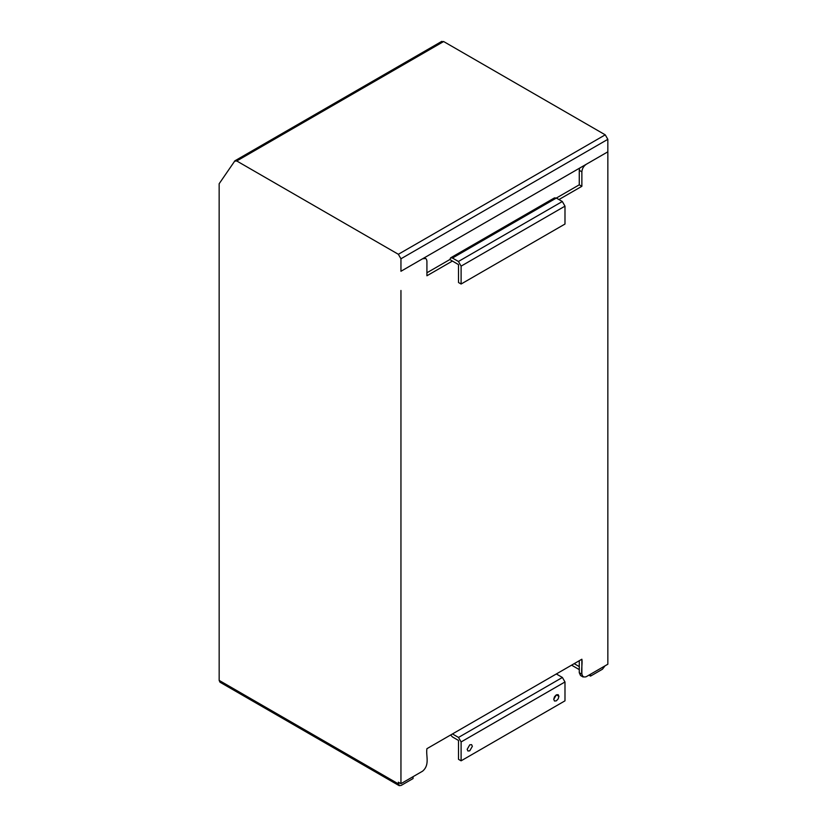 <?xml version="1.0" encoding="UTF-8"?>
<svg xmlns="http://www.w3.org/2000/svg" width="827" height="827" viewBox="0 0 827 827"><rect width="100%" height="100%" fill="white"/><g stroke="black" fill="none" stroke-linecap="round" stroke-linejoin="round"><path stroke-width="1.24" d="M452.452 733.942L458.509 737.436L461.115 741.943L564.996 681.965L461.104 741.943L564.986 681.965L562.391 677.468L556.333 673.964M413.066 778.558L413.066 776.677L413.066 778.558L401.116 785.454L399.162 785.65L398.345 782.177L400.95 783.676L422.587 771.178C430.133 764.789 425.75 755.806 426.918 748.683L581.867 659.222L581.867 674.222L583.138 677.024L580.544 675.525L579.272 672.723L579.272 660.732M400.95 780.667L400.95 757.181M571.581 665.166L579.272 669.601M588.896 675.163L590.53 676.104L590.53 674.222L590.53 676.104L602.469 669.208L604.992 665.869M574.176 663.668L579.272 666.603L574.176 663.668M399.162 785.65L219.972 682.192L219.165 680.404L219.155 183.739L234.909 160.8L441.804 41.35M398.345 254.282L400.95 258.779L607.835 139.329L605.24 134.832L398.345 254.282L236.749 160.976L443.644 41.536L605.24 134.832M607.835 139.329L607.835 151.827L400.95 271.266L400.95 258.779M234.506 161.182L236.749 160.976M443.644 41.536L441.391 41.732M426.918 275.773L452.452 261.032L426.918 275.773L426.918 261.28C426.639 258.427 425.202 257.59 422.587 258.779L425.647 258.479L426.329 259.109M564.986 206.15L564.986 224.045L461.104 284.023L458.509 282.524L458.509 264.63L449.857 259.533L426.918 272.776L449.857 259.533L450.612 257.848L452.452 258.034L579.272 184.814L581.867 186.313L558.928 199.555L581.867 186.313L581.867 171.82L581.867 186.313L579.272 184.814L579.272 170.321L579.272 184.814L556.333 198.056L562.308 201.509L458.427 261.477L461.104 266.129L564.986 206.15L562.308 201.509M581.867 659.222C583.035 664.991 578.652 679.05 586.198 676.724L607.845 664.226L607.845 151.827L586.198 164.325C583.593 166.144 582.146 168.646 581.867 171.82L579.272 170.321L579.634 168.108M400.95 290.473L400.95 783.676L422.587 771.178M461.104 760.819L564.986 700.841L564.986 681.965L461.104 741.943L461.104 760.819L458.509 759.32L458.509 740.444L452.452 736.94L450.622 735.007M467.172 749.324L467.927 750.999L469.767 750.823L472.362 746.326L471.597 744.641L469.767 744.827L467.172 749.324L469.767 744.827M553.739 699.342L554.493 696.779L556.333 694.845L558.163 694.659L558.928 696.344L558.163 698.908L556.333 700.841L554.493 701.027L553.739 699.342L556.333 694.845L558.928 696.344M458.427 261.477L452.452 258.034M556.333 198.056L554.493 197.88L450.612 257.848M461.104 284.023L461.104 266.129M586.198 164.325L422.607 258.768M422.587 258.779L400.95 271.277M219.165 680.404L398.345 783.862M458.509 737.436L562.391 677.468M579.272 672.723L581.867 674.222M424.385 257.745L425.647 258.479"/></g></svg>
